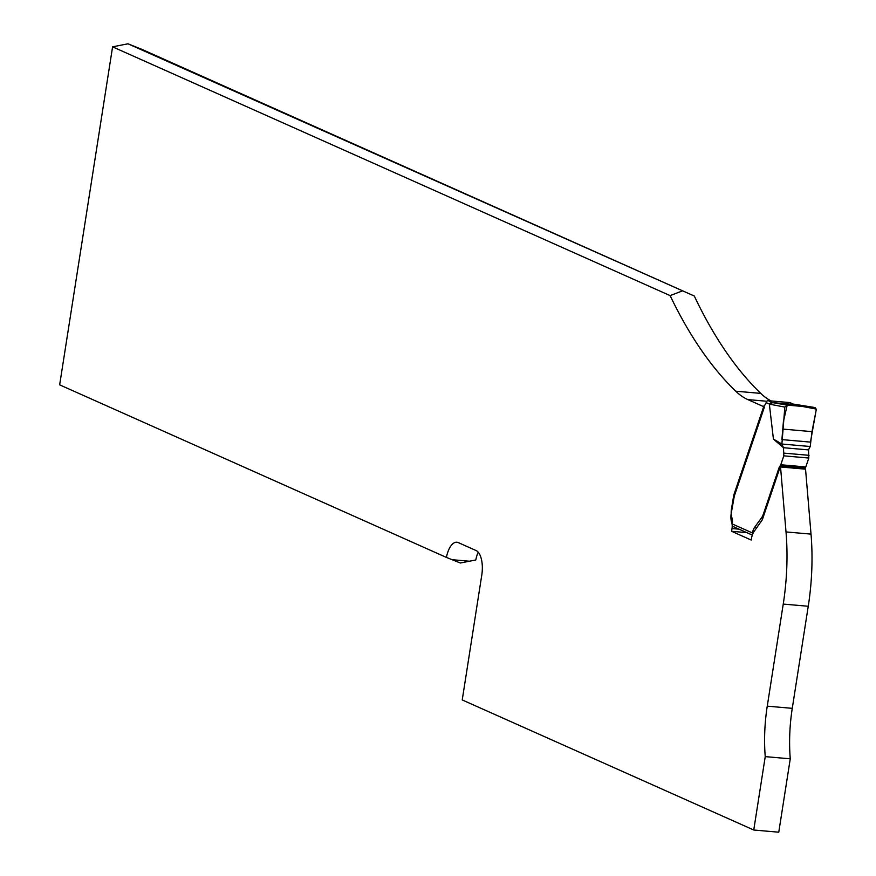 <?xml version="1.0" encoding="UTF-8"?>
<svg xmlns="http://www.w3.org/2000/svg" width="876" height="876" viewBox="0 0 876 876"><rect width="100%" height="100%" fill="white"/><g stroke="black" fill="none" stroke-linecap="round" stroke-linejoin="round"><path stroke-width="1.31" d="M739.059 529.17L732.018 528.557L731.591 531.294L751.225 540.054L751.444 538.685A11.213 4.982 -85 0 1 754.05 531.546L762.054 520.158A14.016 6.231 -85 0 0 762.919 518.001L779.432 469.186A6.877 3.055 -85 0 1 780.538 466.985L786.013 531.929A140.149 62.305 95 0 1 783.243 604.079L767.256 706.155A99.251 44.118 -85 0 0 765.241 756.623L753.754 830.01L778.764 832.2L790.262 758.813L765.241 756.623M732.018 528.557A7.008 3.11 -85 0 0 731.69 522.534A10.512 4.676 -85 0 1 731.197 513.511L734.307 496.09L764.441 407.001L747.841 399.598A154.165 68.536 95 0 1 735.741 391.2A630.676 280.353 95 0 1 670.118 295.606L112.588 46.833L59.656 384.849L446.366 557.399A78.895 35.073 95 0 1 446.399 557.41A21.024 9.34 95 0 1 456.834 542.222A21.024 9.34 95 0 1 458.236 542.583L476.084 550.544A21.024 9.34 95 0 1 481.778 575.105L462.232 699.935L753.754 830.01M478.197 552.187A21.024 9.34 -85 0 0 475.788 559.983L469.426 561.22L452.136 559.709L460.382 563.005L469.426 561.22M127.962 43.8L694.307 296.044L141.978 49.406L127.962 43.8L112.588 46.833M790.262 758.813A99.251 44.118 95 0 1 792.265 708.345L808.252 606.258A140.149 62.305 -85 0 0 811.023 534.119L805.548 469.175L780.538 466.985M446.399 557.41L452.136 559.709M682.065 291.04L670.118 295.606M694.307 296.044A630.676 280.353 -85 0 0 760.751 393.39A154.165 68.536 -85 0 0 771.121 400.945M746.812 532.63L731.591 531.294M773.42 439.084L783.483 447.713L781.885 444.033L773.42 439.084L769.336 404.022L766.139 402.588A4.205 1.872 95 0 1 764.814 405.084L764.244 405.5A1.402 0.624 -85 0 0 763.872 406.103L734.241 493.703A14.016 6.231 -85 0 0 733.716 495.444L731.471 508.934A10.512 4.676 -85 0 0 731.964 517.957A7.008 3.11 95 0 1 732.292 523.979L752.385 532.937L752.462 534.327A2.803 2.486 114 0 0 752.528 534.48M766.139 402.588L766.369 401.92A2.102 1.861 -66 0 1 768.361 400.704L772.424 402.588L787.217 405.106L802.296 406.431L816.344 409.081L810.464 442.106L781.896 439.61L783.407 421.586L787.217 405.106L814.987 407.537L816.235 409.826L811.986 431.638L810.223 446.508L808.493 449.903L783.483 447.713L783.801 455.849L780.79 464.751A2.803 1.248 95 0 1 780.231 465.791A6.877 3.055 -85 0 0 778.852 468.321L763.467 513.807A14.016 6.231 95 0 1 761.77 517.508L754.74 527.155A11.213 4.982 -85 0 0 752.385 532.937M810.223 446.508L781.885 444.033L784.83 407.077L769.336 404.132M772.446 402.588L794.247 404.504M768.361 400.704L789.615 402.566A2.102 1.861 -66 0 1 790.612 403.004M804.475 469.076A6.877 3.055 95 0 1 805.241 467.97A2.803 1.248 -85 0 0 805.8 466.941L808.811 458.038L808.493 449.903M787.217 405.106L784.83 407.077M793.7 404.34L789.615 402.566M771.57 402.139L769.336 404.022M772.424 402.588L770.212 404.581M786.013 531.929L811.023 534.119M760.751 393.39L735.741 391.2M766.861 401.252L747.841 399.598M783.243 604.079L808.252 606.258M767.256 706.155L792.265 708.345M732.445 522.6L731.69 522.534M814.987 407.537L792.835 404M809.052 455.323L784.042 453.133M808.811 458.038L783.801 455.849M805.8 466.941L780.79 464.751M805.241 467.97L780.231 465.791M779.739 468.397L778.852 468.321M764.321 513.884L763.467 513.807M763.051 517.617L761.77 517.508M762.985 517.815L761.649 517.694M762.744 518.515L761.167 518.373M757.116 527.363L754.74 527.155M811.986 431.638L782.596 429.065M810.464 442.106L781.896 439.61M733.65 526.761L752.309 535.083M794.16 404.493L815.063 407.548M793.327 404.121L790.152 402.697M794.335 404.515L793.295 404.11"/></g></svg>
